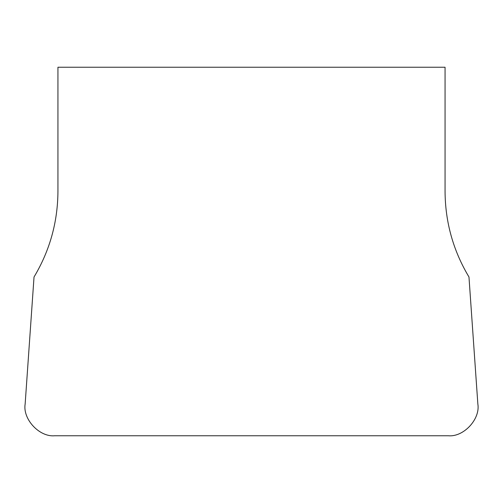 <?xml version="1.0" encoding="UTF-8"?>
<svg xmlns="http://www.w3.org/2000/svg" width="503" height="503" viewBox="0 0 503 503"><rect width="100%" height="100%" fill="white"/><g stroke="black" fill="none" stroke-linecap="round" stroke-linejoin="round"><path stroke-width="0.75" d="M57.939 67.245L445.061 67.245L445.061 191.341C445.237 222.119 453.203 250.67 468.972 276.996L477.85 403.978C480.466 419.169 463.552 437.308 448.211 435.755L54.789 435.755C39.448 437.308 22.534 419.169 25.15 403.978L34.028 276.996C49.797 250.67 57.763 222.119 57.939 191.341L57.939 67.245"/></g></svg>
